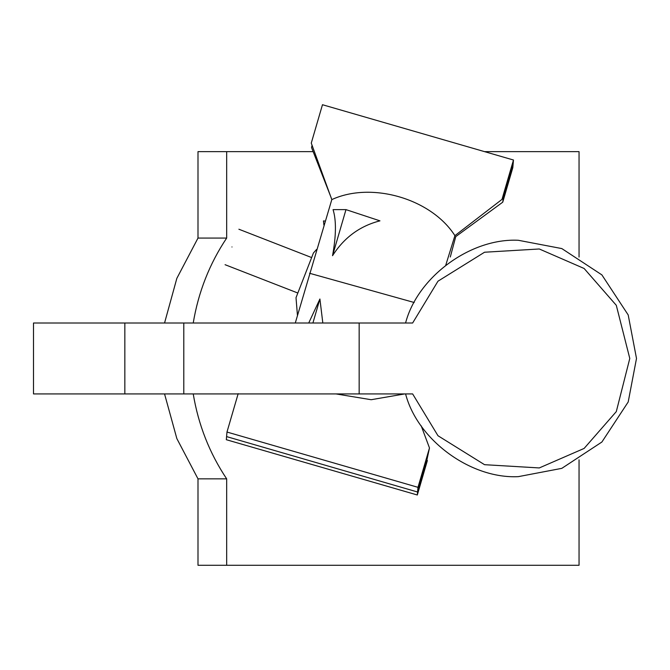 <?xml version="1.0" encoding="UTF-8"?>
<svg xmlns="http://www.w3.org/2000/svg" width="670" height="670" viewBox="0 0 670 670"><rect width="100%" height="100%" fill="white"/><g stroke="black" fill="none" stroke-linecap="round" stroke-linejoin="round"><path stroke-width="1" d="M231.979 246.962C240.882 224.098 240.882 224.098 231.979 246.962C223.077 269.834 223.077 269.834 231.979 246.962M316.55 249.525L313.426 252.984L296.014 297.689L297.447 315.386M313.426 252.984L316.575 249.449M417.318 494.996L226.318 439.704L226.979 432.041L417.988 487.333L417.318 494.996L427.385 460.499L426.84 460.256L429.478 447.945L421.179 425.777M308.728 323.007L319.908 298.996L322.823 323.007M513.471 160.013L501.981 199.409L503.806 196.436L513.069 164.686L513.471 160.013L322.471 104.721L311.274 143.104L331.809 199.601L295.286 323.007M335.93 393.918L371.172 399.714L404.705 393.918M417.988 487.333L429.478 447.945M426.84 460.256L417.578 492.006L226.586 436.597L417.578 492.006L426.84 460.256L427.385 460.499M226.979 432.041L238.177 393.659M445.768 265.161L454.913 235.647L501.981 199.409M331.809 199.601C371.641 181.243 431.388 198.747 454.913 235.647M345.98 209.626L379.957 220.849C359.924 225.958 344.12 237.574 332.538 255.697C336.198 235.698 336.373 220.338 333.065 209.626L345.98 209.626L332.538 255.697M503.647 195.799L502.743 202.181L455.768 236.594L450.299 256.987M319.908 298.996L312.907 323.007M503.806 196.436L502.935 197.047L503.806 196.436L513.069 164.686L512.81 167.676L502.743 202.181M331.147 197.658L311.55 147.551L312.069 145.189M325.092 221.058L323.476 220.916L323.895 225.02M313.175 151.638L197.993 151.638L197.993 238.076L176.855 278.326L164.552 323.007M197.993 238.076L226.669 238.076C209.542 263.712 198.395 292.028 193.228 323.007M518.32 240.279C470.725 237.884 417.569 276.894 405.576 323.007C417.569 276.894 470.725 237.884 518.32 240.279L561.82 248.578L601.886 274.893L628.2 314.959L636.5 358.458L628.2 401.966L601.886 442.024L561.82 468.347L518.32 476.646C470.725 479.033 417.569 440.031 405.576 393.918C417.569 440.031 470.725 479.033 518.32 476.646M183.789 323.007L33.5 323.007L33.5 393.918L359.162 393.918L359.162 323.007L183.789 323.007L183.789 393.918M412.636 393.918L437.979 435.734L484.544 464.687L539.283 467.936L584.123 448.431L616.299 411.606L629.783 358.458L616.299 305.311L584.123 268.486L539.283 248.98L484.544 252.23L437.979 281.191L412.636 323.007L437.979 281.191L484.544 252.23L539.283 248.98L584.123 268.486L616.299 305.311L629.783 358.458L616.299 411.606L584.123 448.431L539.283 467.936L484.544 464.687L437.979 435.734L412.636 393.918L359.162 393.918M412.636 323.007L359.162 323.007M226.669 151.638L226.669 238.076M579.048 257.079L579.048 151.638L484.536 151.638M193.228 393.918C198.395 424.897 209.542 453.205 226.669 478.849L226.669 565.279L579.048 565.279L579.048 459.846M124.838 323.007L124.838 393.918M164.552 393.918L176.855 438.599L197.993 478.849L226.669 478.849M197.993 478.849L197.993 565.279L226.669 565.279M414.219 302.505L309.574 273.276M238.889 229.232L311.642 257.565M225.078 264.7L297.832 293.024"/></g></svg>
